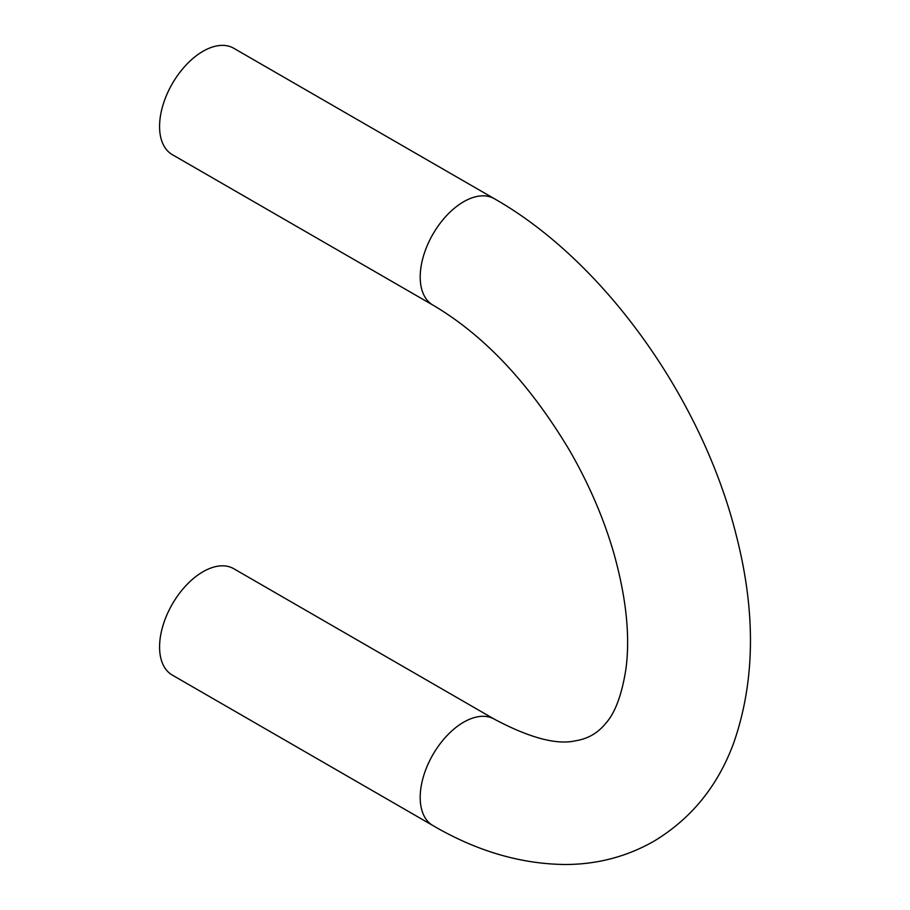 <?xml version="1.0" encoding="UTF-8"?>
<svg xmlns="http://www.w3.org/2000/svg" width="910" height="910" viewBox="0 0 910 910"><rect width="100%" height="100%" fill="white"/><g stroke="black" fill="none" stroke-linecap="round" stroke-linejoin="round"><path stroke-width="1.36" d="M432.921 305.1A61.425 35.467 120 0 1 423.514 255.881A61.425 35.467 120 0 1 463.634 201.747A61.425 35.467 120 0 1 494.346 198.71L233.722 48.241A61.425 35.467 120 0 0 203.01 51.278A61.425 35.467 120 0 0 162.879 105.412A61.425 35.467 120 0 0 172.297 154.632L432.921 305.1C484.336 335.369 529.995 384.02 569.922 451.053C589.168 484.575 603.819 518.643 613.852 553.28C626.216 597.563 630.255 636.022 625.978 668.645C621.917 694.774 615.115 713.065 605.571 723.53C597.802 733.085 587.837 738.829 575.655 740.763C556.84 745.154 529.734 737.953 494.346 719.173L233.722 568.693A61.425 35.467 -60 0 0 172.297 604.16A61.425 35.467 -60 0 0 172.297 675.083L432.921 825.563A61.425 35.467 -60 0 1 432.921 754.629A61.425 35.467 -60 0 1 494.346 719.173M494.346 198.71C604.24 261.102 702.167 399.046 736.088 534.625C755.994 611.713 755.209 681.124 733.722 742.879C717.933 785.933 691.259 818.761 653.71 841.352C626.797 856.606 597.54 864.329 565.94 864.5C521.134 864.182 476.795 851.203 432.921 825.563"/></g></svg>
